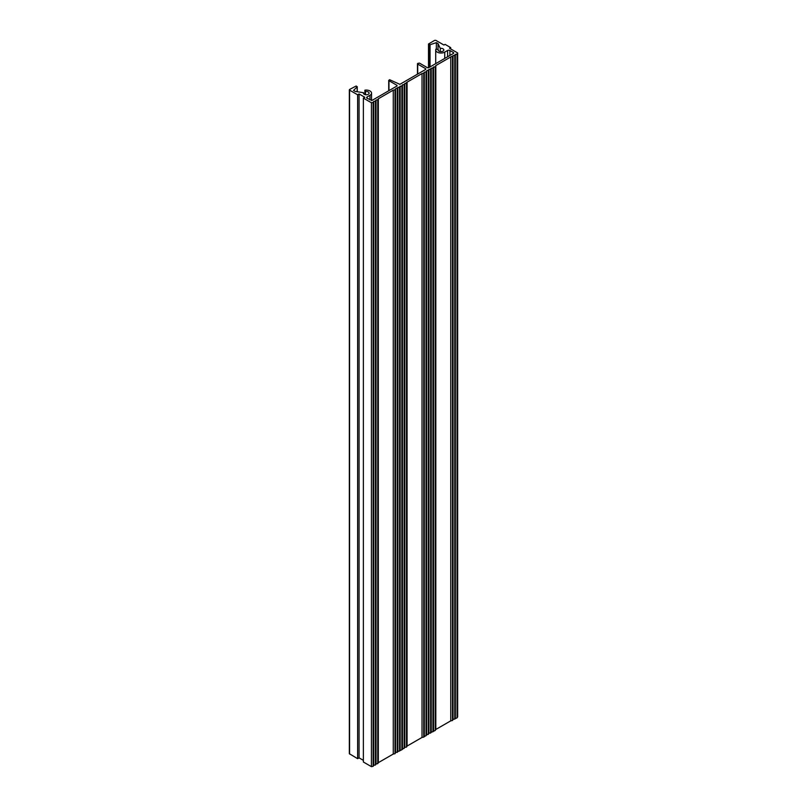 <?xml version="1.0" encoding="UTF-8"?>
<svg xmlns="http://www.w3.org/2000/svg" width="807" height="807" viewBox="0 0 807 807"><rect width="100%" height="100%" fill="white"/><g stroke="black" fill="none" stroke-linecap="round" stroke-linejoin="round"><path stroke-width="1.21" d="M363.503 92.704L355.251 91.423L353.547 90.445L357.178 86.813L356.19 85.996L349.572 89.476L349.572 90.142L357.622 94.792L359.065 93.955L364.814 97.274L363.372 98.111L371.422 102.751L373.147 102.418L373.722 101.43L375.447 101.097L376.022 100.098L377.747 99.765L378.322 98.777L393.271 90.142L394.996 89.809L395.571 88.81L401.896 85.824L402.471 84.826L404.196 84.503L407.071 82.173L422.021 73.548L423.746 73.215L424.321 72.216L426.046 71.884L426.621 70.885L435.245 66.578L435.82 65.579L450.76 56.944L457.085 53.958L457.66 52.959L449.56 48.279L450.71 47.623L445.071 44.365L443.921 45.031L435.82 40.35L434.67 40.35L428.507 44.002L430.05 44.738L436.345 42.64L438.04 43.628L440.259 48.39A2.845 1.644 180 0 1 443.003 48.813A2.845 1.644 180 0 1 443.84 49.973A2.845 1.644 180 0 1 442.085 51.497A2.845 1.644 180 0 1 438.978 51.134A2.845 1.644 180 0 1 438.14 49.973A2.845 1.644 180 0 1 438.241 49.55L435.881 49.187A5.286 3.046 0 0 0 435.709 49.973A5.286 3.046 0 0 0 438.968 52.798A5.286 3.046 0 0 0 444.728 52.132L447.603 50.478A1.624 0.938 180 0 1 449.903 50.478L453.635 52.637L453.635 53.292L428.628 67.738L427.478 67.738L419.428 63.087L417.703 63.42L417.703 64.086L425.753 68.726L425.753 69.392L399.879 84.331L389.529 79.681L388.954 80.68L397.004 85.33L397.004 85.996L371.997 100.431L367.114 98.272A1.624 0.938 180 0 1 366.63 97.607A1.624 0.938 180 0 1 367.114 96.951L369.989 95.287A5.286 3.046 0 0 0 371.533 93.128A5.286 3.046 0 0 0 369.989 90.969A5.286 3.046 0 0 0 364.875 90.182L365.51 91.544A2.845 1.644 180 0 1 368.264 91.968A2.845 1.644 180 0 1 369.092 93.128A2.845 1.644 180 0 1 367.336 94.651A2.845 1.644 180 0 1 364.239 94.288A2.845 1.644 180 0 1 363.402 93.128A2.845 1.644 180 0 1 363.503 92.704L363.503 93.551M364.875 90.182L364.875 94.57M438.241 49.55L438.241 50.397M349.34 89.809L349.34 753.708L357.622 758.681L359.065 757.854L363.372 760.345M357.622 94.792L357.622 758.681M359.065 93.955L359.065 757.854M363.372 98.111L363.372 762L371.422 766.65L373.147 766.317L373.722 765.318L375.447 764.986L376.022 763.997L377.747 763.664L378.322 762.665L393.271 754.041L394.996 753.708L395.571 752.709L401.896 749.723L404.771 747.393L406.496 747.07L407.071 746.072L422.021 737.437L423.746 737.104L428.921 733.452L435.245 730.466L435.82 729.467L450.76 720.843L452.485 720.51L453.06 719.511L457.085 717.857L457.66 716.858L457.66 52.959M371.422 102.751L371.422 766.65M373.147 102.418L373.147 766.317M373.722 101.43L373.722 765.318M375.447 101.097L375.447 764.986M376.022 100.098L376.022 763.997M377.747 99.765L377.747 763.664M378.322 98.777L378.322 762.665M393.271 90.142L393.271 754.041M394.996 89.809L394.996 753.708M395.571 88.81L395.571 752.709M397.296 88.477L397.296 752.376M397.871 87.489L397.871 751.378M399.596 87.156L399.596 751.045M400.171 86.157L400.171 750.056M401.896 85.824L401.896 749.723M402.471 84.826L402.471 748.725M404.196 84.503L404.196 748.392M404.771 83.504L404.771 747.393M406.496 83.171L406.496 747.07M407.071 82.173L407.071 746.072M422.021 73.548L422.021 737.437M423.746 73.215L423.746 737.104M424.321 72.216L424.321 736.115M426.046 71.884L426.046 735.782M426.621 70.885L426.621 734.784M428.346 70.552L428.346 734.451M428.921 69.563L428.921 733.452M430.645 69.231L430.645 733.119M431.22 68.232L431.22 732.131M432.945 67.899L432.945 731.798M433.52 66.91L433.52 730.799M435.245 66.578L435.245 730.466M435.82 65.579L435.82 729.467M450.76 56.944L450.76 720.843M452.485 56.611L452.485 720.51M453.06 55.622L453.06 719.511M454.785 55.29L454.785 719.178M455.36 54.291L455.36 718.19M457.085 53.958L457.085 717.857M450.71 47.623L450.71 48.945M436.345 42.64L436.345 49.257M438.04 43.628L438.04 49.52M440.259 48.39L440.259 51.567M365.51 91.544L365.51 94.712M349.572 90.142L349.572 754.041M428.628 44.163L428.628 67.738M429.556 44.708L429.556 67.203M430.05 44.738L430.05 66.91M444.728 52.132L444.728 58.437M447.603 50.478L447.603 56.783M449.903 50.478L449.903 55.451M453.635 52.637L453.635 53.292M417.703 64.086L417.703 74.042M425.753 68.726L425.753 69.392M388.954 80.68L388.954 90.636M397.004 85.33L397.004 85.996M367.114 96.951L367.114 98.272M369.989 95.287L369.989 99.937M357.178 86.813L357.178 91.726M428.507 44.002L428.507 67.788M435.709 49.973L435.709 63.652M417.471 63.753L417.471 74.183M388.722 80.347L388.722 90.777M371.533 93.128L371.533 100.562M357.239 86.692L357.239 91.736"/></g></svg>
